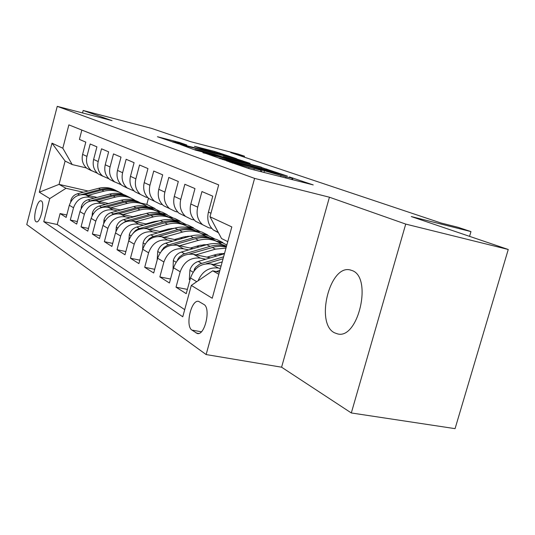 <?xml version="1.0" encoding="UTF-8"?>
<svg xmlns="http://www.w3.org/2000/svg" width="535" height="535" viewBox="0 0 535 535"><rect width="100%" height="100%" fill="white"/><g stroke="black" fill="none" stroke-linecap="round" stroke-linejoin="round"><path stroke-width="0.8" d="M226.492 160.828L248.815 168.585L313.222 184.916L289.395 176.945L292.15 178.135L285.978 176.904L258.392 169.006L260.812 170.103L249.042 167.455L226.492 160.828M334.515 332.803L337.598 333.907C358.249 339.698 372.634 277.565 352.244 270.59L349.863 269.867C329.453 264.979 315.182 323.668 334.515 332.803M36.019 221.684L36.474 221.878C40.326 223.122 45.127 202.691 41.376 200.973L40.968 200.819C37.116 199.662 32.361 219.724 36.019 221.684M179.753 142.531L157.437 136.719L177.914 143.641L236.664 158.728L214.843 151.499L194.446 146.302L201.655 148.804L228.318 156.247L223.209 155.163L185.879 145.52L172.986 141.762L186.809 144.998L179.753 142.531L179.566 143.213M405.731 224.091L329.433 197.214L281.591 367.197L351.314 412.96L405.731 224.091L508.25 249.484L411.255 216.555L470.96 231.601L458.034 227.301L441.007 223.001L230.779 152.622L244.515 156.2L237.814 153.966L190.841 141.728L151.525 128.38L83.166 110.477L82.524 112.945M329.433 197.214L254.593 178.396L57.245 106.351L112.036 120.642L83.166 110.477M202.999 152.468L224.84 160.152L287.402 176.082L261.923 167.622L202.919 152.756M195.502 150.141L180.349 144.497L237.413 159.229L250.159 163.342L225.148 156.989L223.162 156.574L228.619 158.474L261.334 167.161L195.502 150.141M508.25 249.484L455.064 428.649L351.314 412.96M66.788 214.996L60.101 213.552L66.159 217.404L69.329 205.253L73.516 207.761C76.451 199.769 81.942 196.251 89.98 197.208L94.167 198.151M77.354 221.543L70.306 220.032L76.686 224.085L79.949 211.619L84.356 214.267C87.379 206.062 92.996 202.437 101.215 203.4L105.522 204.37M88.489 228.438L81.052 226.86L87.78 231.133L91.144 218.34L95.798 221.129C98.901 212.703 104.659 208.971 113.066 209.941L117.493 210.924M100.252 235.714L92.388 234.062L99.497 238.577L102.967 225.429L107.883 228.378C111.079 219.718 116.978 215.873 125.571 216.842L130.139 217.845M112.684 243.405L104.365 241.666L111.882 246.441L115.466 232.932L120.663 236.049C123.96 227.141 130.012 223.169 138.806 224.138L143.514 225.175M125.859 251.537L117.031 249.718L124.996 254.774L128.701 240.87L134.211 244.181C137.615 235.005 143.821 230.906 152.823 231.876L157.691 232.932M139.836 260.15L130.46 258.245L138.906 263.608L142.738 249.297L148.596 252.808C152.107 243.358 158.48 239.112 167.702 240.081L172.731 241.165M154.689 269.299L144.711 267.299L153.692 273.004L157.658 258.245L163.897 261.989C167.522 252.239 174.069 247.845 183.525 248.808L188.728 249.912M170.505 279.029L159.865 276.923L169.428 283.002L173.547 267.781L180.195 271.767C183.953 261.702 190.681 257.148 200.378 258.104L205.768 259.234M187.384 289.402L176.015 287.181L186.227 293.668L190.5 277.953C194.339 267.687 201.18 263.026 211.024 263.982L221.062 266.069M218.461 232.738L213.318 229.923C208.389 225.322 206.757 219.37 208.429 212.081L212.763 196.158L201.949 191.557L197.716 207.172C196.084 214.321 197.703 220.159 202.564 224.687L208.657 227.723L211.793 228.432M202.564 224.687L195.629 221.309C190.808 216.835 189.203 211.064 190.808 204.002L194.974 188.587L184.849 184.281L180.77 199.401C179.205 206.329 180.797 212 185.551 216.407L191.503 219.37L194.258 219.992M185.551 216.407L179.044 213.238C174.336 208.877 172.751 203.273 174.296 196.432L178.315 181.499L168.813 177.453L164.88 192.118C163.369 198.833 164.94 204.343 169.588 208.63L175.4 211.526L177.827 212.081M169.588 208.63L163.476 205.654C158.868 201.407 157.31 195.964 158.795 189.323L162.673 174.838L153.739 171.039L149.94 185.264C148.483 191.791 150.034 197.141 154.582 201.321L160.259 204.149L162.393 204.637M154.582 201.321L148.824 198.518C144.316 194.379 142.778 189.089 144.209 182.642L147.961 168.578L139.541 164.994L135.87 178.817C134.466 185.15 135.99 190.36 140.444 194.439L145.995 197.201L147.867 197.636M140.444 194.439L135.014 191.791C130.6 187.758 129.089 182.602 130.473 176.343L134.091 162.68L126.153 159.296L122.602 172.731C121.244 178.891 122.742 183.96 127.103 187.939L134.171 191.022M127.31 188.113L121.973 185.444C117.653 181.505 116.162 176.483 117.499 170.398L121.004 157.109L113.5 153.913L110.056 166.987C108.745 172.979 110.223 177.914 114.49 181.8L121.231 184.776M114.771 182.027L109.642 179.432C105.408 175.587 103.937 170.698 105.234 164.773L108.632 151.84L101.53 148.817L98.186 161.543C96.922 167.375 98.373 172.19 102.553 175.988L109 178.864M102.901 176.262L97.958 173.748C93.812 169.99 92.361 165.221 93.618 159.45L96.915 146.851L90.181 143.989L86.938 156.387C85.707 162.072 87.145 166.766 91.238 170.471L97.41 173.266M160.313 213.097L167.208 214.655L161.269 213.659M156.08 210.77L162.252 212.168L167.208 214.655M69.329 205.253C72.238 197.341 77.675 193.857 85.654 194.814L97.042 197.395M124.842 208.703L125.337 208.817M173.393 219.597L180.048 221.089L179.954 221.423L174.216 220.139M168.625 217.083L174.831 218.474L180.048 221.089M79.949 211.619C82.938 203.501 88.502 199.923 96.654 200.886L108.551 203.561M127.832 207.901L128.326 208.015M137.582 215.398L138.431 215.592M187.076 226.419L193.556 227.863L193.469 228.204L188.046 227M181.733 223.697L188.066 225.115L193.556 227.863M91.144 218.34C94.22 210.001 99.918 206.316 108.244 207.279L120.696 210.061M140.732 214.542L141.588 214.729M151.044 222.466L152.301 222.747M201.287 233.568L207.807 235.012L207.714 235.36L202.504 234.21M195.415 230.645L202.016 232.103L207.807 235.012M102.967 225.429C106.124 216.862 111.969 213.064 120.489 214.033L133.529 216.922M154.381 221.543L155.638 221.824M165.302 229.943L167.007 230.317M216.02 241.051L222.848 242.549L222.747 242.91L217.518 241.766M210.108 238.028L216.728 239.486L222.848 242.549M115.466 232.932C118.723 224.118 124.708 220.199 133.422 221.169L147.112 224.178M168.839 228.953L170.538 229.328M180.422 237.861L182.636 238.342M128.701 240.87C132.058 231.802 138.197 227.756 147.118 228.726L161.51 231.862M184.2 236.804L186.381 237.279M225.449 245.792L226.559 246.033M196.499 246.267L199.274 246.862M142.738 249.297C146.202 239.954 152.508 235.768 161.644 236.737L176.791 240.008M200.538 245.13L203.253 245.712M213.605 255.202L217.023 255.924M157.658 258.245C161.242 248.614 167.716 244.288 177.078 245.251L193.055 248.661M217.966 253.978L221.256 254.68M173.547 267.781C177.252 257.843 183.906 253.356 193.503 254.312L210.389 257.877M203.902 304.462L198.599 301.359C191.216 299.312 185.036 326.089 191.958 330.108L197.328 333.519C204.865 335.786 211.131 308.1 203.902 304.462M254.593 178.396L206.129 354.558L26.75 224.553L57.245 106.351M60.101 213.552L57.245 224.519L43.776 221.671L182.763 316.78L191.309 285.416L212.696 270.81L219.39 272.181M43.776 221.671L49.755 198.599L39.329 192.205L51.995 143.173L62.822 148.215L68.875 124.869L218.688 184.889L210.008 216.762L231.809 226.914L212.234 298.249L191.309 285.416M198.037 280.822C202.284 271.278 209.058 267.012 218.367 268.028L220.413 268.456M81.842 130.065L79.407 139.401L85.807 142.123L82.604 154.394C81.387 160.025 82.811 164.673 86.877 168.351L91.639 170.792M176.015 287.181L180.195 271.767M159.865 276.923L163.897 261.989M144.711 267.299L148.596 252.808M130.46 258.245L134.211 244.181M117.031 249.718L120.663 236.049M104.365 241.666L107.883 228.378M92.388 234.062L95.798 221.129M81.052 226.86L84.356 214.267M70.306 220.032L73.516 207.761M57.245 224.519L184.709 309.658M148.456 198.197L146.797 204.423L140.865 203.066M88.114 191.022L59.044 184.381L66.006 188.293L83.386 192.246M148.001 206.938L154.996 208.53L150.081 207.747M146.797 204.423L154.996 208.53M212.696 270.81L218.822 274.254M227.77 241.626L221.53 238.536L210.008 216.762M281.591 367.197L206.129 354.558M244.254 157.136L244.515 156.2M469.569 236.35L470.96 231.601M86.409 167.943L72.185 164.559L65.103 161.055L59.044 184.381L39.329 192.205M173.48 218.173L167.121 214.976M186.695 224.807L179.954 221.423M200.612 231.795L193.469 228.204M215.297 239.172L207.714 235.36M226.853 244.97L222.747 242.91M160.928 211.867L154.909 208.851M62.822 148.215L72.185 164.559M66.006 188.293L49.755 198.599M51.995 143.173L65.103 161.055M222.781 159.296L280.768 174.196L262.036 168.665L226.165 159.45L219.424 158.072L222.707 159.577M200.645 150.669L195.041 149.499L208.637 153.471L224.386 157.424L214.214 154.167L200.645 150.669M216.167 271.519L219.872 270.409M213.485 264.491L222.206 261.909M189.965 279.919L189.323 279.531L189.912 270.061C191.343 265.708 194.125 262.839 198.251 261.448L224.446 253.744M206.082 263.788L223.068 258.766M223.603 256.807L199.796 264.002L195.696 267.246L194.533 268.891L193.978 270.964M206.958 257.154L216.341 254.399L224.526 253.456M195.964 254.834L215.451 249.149L225.997 248.093M173.032 269.687L173.327 260.344C174.704 256.131 177.406 253.356 181.432 252.025L206.844 244.676C213.846 242.75 220.393 243.291 226.492 246.287M189.423 254.038L215.21 246.715L220.32 246.274L226.298 246.983M226.419 246.548C221.176 244.836 215.732 244.769 210.088 246.361L183.378 254.178L179.258 257.081L177.159 260.712M190.259 248.066L199.388 245.431L207.312 244.542M223.195 253.416L223.597 253.991M179.533 245.779L198.505 240.335C207.292 238.035 215.103 239.433 221.951 244.515M157.163 260.097L157.758 251.229C159.096 247.143 161.724 244.462 165.643 243.178L190.42 236.129C197.903 234.129 204.798 234.952 211.111 238.597M173.641 244.943L195.402 238.724C202.952 236.697 209.907 237.52 216.26 241.198M213.686 239.854C207.473 236.47 200.732 235.754 193.463 237.714L167.435 245.211L163.857 247.571L161.476 251.022M221.684 254.553L221.115 253.496M219.751 253.657L220.126 254.439M174.571 239.526L183.445 237.005L190.427 236.129L193.463 237.714M164.091 237.266L182.575 232.05C191.069 229.856 198.659 231.2 205.34 236.075M142.577 249.912L143.119 242.663C144.417 238.69 146.971 236.089 150.79 234.865L174.965 228.091C182.241 226.178 188.962 226.987 195.121 230.518M158.721 236.423L179.653 230.531C186.996 228.592 193.77 229.401 199.976 232.972M197.549 231.708C191.483 228.412 184.909 227.703 177.827 229.582L152.442 236.784L149.405 238.657L146.857 241.82M204.952 245.224L204.551 244.542M203.287 244.649L203.748 245.572M159.791 231.488L168.438 229.067L174.49 228.224M149.553 229.254L167.569 224.245C175.794 222.152 183.171 223.449 189.691 228.131M128.881 240.228L129.33 234.584C130.587 230.732 133.075 228.211 136.806 227.027L160.393 220.514C167.475 218.675 174.029 219.47 180.048 222.901M185.846 236.457L186.18 237.239M144.617 228.418L164.82 222.814C171.962 220.955 178.563 221.757 184.628 225.215M182.341 224.025C176.403 220.821 169.99 220.119 163.095 221.918L138.378 228.826L135.549 230.498L133.315 232.986M189.163 236.49L188.935 236.129M187.765 236.202L188.086 236.791M145.848 223.904L154.274 221.577L159.403 220.788M135.843 221.704L153.418 216.882C161.389 214.876 168.558 216.133 174.925 220.641M115.948 231.401L116.322 226.967C117.533 223.215 119.96 220.774 123.598 219.631L146.637 213.351C153.532 211.592 159.925 212.375 165.81 215.712M171.32 228.452L171.595 229.034M131.276 220.875L150.816 215.531C157.771 213.746 164.212 214.535 170.137 217.899M167.977 216.775C162.172 213.652 155.912 212.95 149.191 214.682L126.053 221.002L120.649 224.633M132.673 216.735L145.059 213.786M122.889 214.568L140.036 209.927C147.774 208.008 154.755 209.218 160.975 213.559M103.716 223.242L104.024 219.765C105.201 216.113 107.568 213.739 111.119 212.636L133.623 206.584C140.344 204.892 146.583 205.661 152.341 208.904M118.643 213.759L137.582 208.643C144.356 206.931 150.643 207.707 156.441 210.977M154.394 209.914C148.717 206.871 142.598 206.176 136.044 207.847L113.44 213.94L108.772 216.762M120.201 209.954L131.343 207.199M110.631 207.814L127.377 203.34C134.894 201.494 141.688 202.671 147.767 206.864M92.134 215.645L92.374 212.943C93.525 209.392 95.832 207.085 99.303 206.022L121.298 200.177C127.858 198.545 133.951 199.308 139.581 202.464M106.666 207.032L125.05 202.13C131.657 200.478 137.796 201.24 143.467 204.423M141.528 203.42C135.97 200.444 129.992 199.762 123.592 201.367L101.503 207.252L97.631 209.325M108.384 203.527L118.008 201.053M99.015 201.414L115.379 197.094C122.682 195.328 129.303 196.465 135.248 200.518M81.146 208.523L81.34 206.483C82.45 203.019 84.704 200.772 88.101 199.742L109.608 194.098C116.008 192.52 121.967 193.269 127.477 196.345M95.297 200.658L113.173 195.95C119.613 194.352 125.611 195.108 131.162 198.211M129.323 197.254C123.879 194.352 118.034 193.677 111.788 195.228L90.181 200.913L87.225 202.284M87.994 195.349L103.991 191.169C111.093 189.47 117.553 190.574 123.364 194.493M70.714 201.829L70.854 200.344C71.937 196.967 74.144 194.78 77.461 193.784L98.507 188.32C104.753 186.802 110.578 187.538 115.975 190.54M84.497 194.613L101.891 190.079C108.184 188.541 114.049 189.283 119.479 192.306M117.727 191.403C112.397 188.567 106.679 187.899 100.573 189.397L77.649 195.576M85.654 194.814L89.98 197.208M96.654 200.886L101.215 203.4M108.244 207.279L113.066 209.941M120.489 214.033L125.571 216.842M133.422 221.169L138.806 224.138M147.118 228.726L152.823 231.876M161.644 236.737L167.702 240.081M177.078 245.251L183.525 248.808M193.503 254.312L200.378 258.104M211.024 263.982L218.367 268.028M208.429 212.081L210.964 213.244M82.604 154.394L86.938 156.387M93.618 159.45L98.186 161.543M105.234 164.773L110.056 166.987M117.499 170.398L122.602 172.731M130.473 176.343L135.87 178.817M144.209 182.642L149.94 185.264M158.795 189.323L164.88 192.118M174.296 196.432L180.77 199.401M190.808 204.002L197.716 207.172M190.5 277.953L196.746 281.698M198.732 333.459L196.091 332.991M201.367 331.774L191.958 330.108M232.284 163.108L232.404 162.673M248.735 168.565L249.042 167.455M253.944 169.896L254.245 168.786M261.481 171.815L261.976 170.03M263.949 172.444L264.384 170.866M280.621 176.704L280.922 175.607M285.677 177.995L285.978 176.904M292.464 179.727L292.959 177.968M229.976 162.292L230.09 161.864M261.662 168.565L261.923 167.622M266.53 169.856L266.758 169.006M220.32 158.875L220.427 158.467M237.179 160.085L237.413 159.229M241.82 161.282L242.021 160.547M223.369 157.056L223.47 156.688M214.629 152.281L214.843 151.499M219.049 153.451L219.243 152.756M175.099 142.096L175.326 141.267M189.892 270.295L193.108 272.181M198.251 261.448L201.575 263.307M195.603 269.105L194.533 268.891M173.307 260.572L176.075 262.197M212.154 247.437L215.451 249.149M206.844 244.676L210.088 246.361M181.432 252.025L184.542 253.771M178.416 259.301L177.7 259.154M157.738 251.45L160.105 252.834M195.402 238.724L198.505 240.335M165.643 243.178L168.565 244.816M162.312 250.106L161.904 250.019M143.106 242.87L145.112 244.047M179.653 230.531L182.575 232.05M174.965 228.091L177.827 229.582M150.79 234.865L153.545 236.403M129.316 234.791L131.001 235.781M164.82 222.814L167.569 224.245M160.393 220.514L163.095 221.918M136.806 227.027L139.401 228.478M116.302 227.168L117.7 227.984M150.816 215.531L153.418 216.882M146.637 213.351L149.191 214.682M123.598 219.631L126.053 221.002M104.004 219.959L105.134 220.621M137.582 208.643L140.036 209.927M133.623 206.584L136.044 207.847M111.119 212.636L113.44 213.94M92.361 213.131L93.257 213.659M125.05 202.13L127.377 203.34M121.298 200.177L123.592 201.367M99.303 206.022L101.503 207.252M81.32 206.664L82.009 207.065M113.173 195.95L115.379 197.094M109.608 194.098L111.788 195.228M88.101 199.742L90.181 200.913M70.841 200.525L71.336 200.812M101.891 190.079L103.991 191.169M98.507 188.32L100.573 189.397M77.461 193.784L79.441 194.894M213.318 229.923L218.247 232.33M121.973 185.444L127.103 187.939M109.642 179.432L114.49 181.8M97.958 173.748L102.553 175.988M86.877 168.351L91.238 170.471M350.739 270.055L349.863 269.867M260.418 171.548L260.772 170.257M291.756 179.546L292.103 178.289M219.303 158.534L219.424 158.072M223.062 156.949L223.162 156.574M194.921 149.94L195.041 149.499M172.879 142.17L172.986 141.762"/></g></svg>
